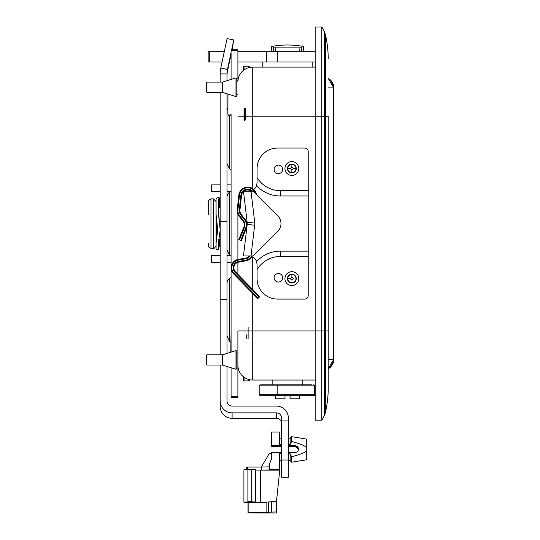 <?xml version="1.0" encoding="UTF-8"?>
<svg xmlns="http://www.w3.org/2000/svg" width="540" height="540" viewBox="0 0 540 540"><rect width="100%" height="100%" fill="white"/><g stroke="black" fill="none" stroke-linecap="round" stroke-linejoin="round"><path stroke-width="0.81" d="M333.74 87.898L333.808 359.242L328.226 368.766A10.908 10.908 90 0 0 333.808 359.242L333.808 87.898A10.908 10.908 90 0 0 328.226 78.381L333.808 87.898L328.226 87.898M249.487 67.46L249.487 66.933L249.487 67.46L247.151 68.189M244.033 69.916L243.351 70.443L244.033 69.916L244.033 66.251L243.351 66.933L243.385 70.416M206.192 90.814L206.192 82.782L206.192 90.814M237.992 80.231L236.871 80.231L236.871 78.523L236.871 95.911L235.987 96.559L235.987 77.875L236.871 78.523M248.805 379.512L246.935 378.864L248.805 379.512L248.805 380.889L249.487 379.681L249.487 380.207M244.033 377.224L244.033 380.889L243.351 380.207L243.351 376.697L244.033 377.224L243.385 376.724M206.192 355.495L206.874 354.814L206.874 365.04L206.192 364.358L206.192 356.474M206.192 364.358L206.192 362.624M236.871 351.236L236.871 368.618L235.987 369.272L235.987 350.582L236.871 351.236M224.255 51.766L208.157 51.766L208.157 61.992L222.082 61.992M252.727 380.038A14.83 14.83 0 0 1 237.897 365.215L237.897 330.966L315.191 330.966L315.191 27L321.82 27L315.191 27L315.191 51.766L237.897 51.766M299.666 51.766L301.536 51.766L301.867 47.108L300.01 47.108L299.666 51.766M273.22 47.108L273.544 51.766L275.434 51.766L275.09 47.108L273.22 47.108C270.81 46.305 270.776 46.305 273.125 47.108M237.897 81.931L237.897 81.925A14.83 14.83 0 0 1 252.727 67.102L315.191 67.102L315.191 61.992L237.897 61.992M231.079 61.992L229.412 61.992M275.393 395.719L275.393 398.79L284.985 398.79L284.985 395.719M290.007 395.719L290.007 398.79L290.095 395.719M290.095 398.79L299.599 398.79L299.599 395.719L315.191 395.719M300.01 47.108L275.09 47.108M301.772 47.108C304.182 46.305 304.216 46.305 301.867 47.108M216.081 201.582L213.354 198.855L213.354 248.285C213.712 249.089 214.616 248.184 216.081 245.558L216.081 213.394M218.504 211.91L220.172 229.838L218.504 242.906L218.504 249.304L216.081 249.304L216.081 240.26L217.728 228.872M218.504 241.157L219.713 239.591M218.747 239.591L220.172 239.591L220.172 242.055L218.504 248.954M216.081 220.82L216.972 230.769M216.675 235.393L216.081 228.616M216.081 240.26L216.081 245.538M216.101 215.885L216.081 217.64M220.003 207.549L220.172 206.361L219.335 205.855L218.504 209.635M219.794 205.679L219.335 205.855L219.395 197.836L216.911 197.836L216.081 199.193L216.081 214.556L217.748 229.838L216.081 242.906M220.172 229.838L218.504 214.556L218.504 199.193L219.335 197.836L220.172 198.821L220.172 206.361M315.191 116.188L321.82 116.188L321.82 27A40.905 40.905 180 0 1 324.533 32.137L324.533 330.953L315.191 330.953L315.191 420.14L321.82 420.14A40.905 40.905 0 0 0 324.533 415.004A17.044 17.044 0 0 0 325.573 411.851A17.044 17.044 0 0 1 324.533 415.004A40.905 40.905 0 0 1 321.82 420.14L321.82 116.188L325.573 116.188L325.573 411.851A110.45 110.45 180 0 0 328.226 388.915A12.953 12.953 0 0 0 328.226 388.78A12.953 12.953 180 0 1 328.226 388.915L328.226 330.953L324.533 330.953L324.533 415.004M324.533 32.137A17.044 17.044 180 0 1 325.573 35.289L325.573 116.188L328.226 116.188L328.226 388.78A12.953 12.953 180 0 0 328.226 388.645M328.226 58.361A12.953 12.953 0 0 0 328.226 58.226L328.226 58.361A12.953 12.953 0 0 1 328.226 58.495A12.953 12.953 0 0 0 328.226 58.226A110.45 110.45 0 0 0 325.573 35.289M315.191 420.14L321.82 420.14M305.633 384.811L280.435 384.811M302.832 380.052L302.832 384.811L260.213 384.811L272.153 384.811L272.153 380.052M252.727 293.429L252.727 380.052L315.191 380.052M237.897 330.966L237.897 351.405M237.897 274.34L237.897 262.305L237.897 274.34M237.897 259.49L237.897 214.144L237.897 259.49M257.081 182.237L257.081 177.552A27.27 27.27 0 0 0 280.395 190.674L308.212 190.674L308.212 151.47A3.409 3.409 0 0 0 304.803 148.061L277.533 148.061A20.453 20.453 0 0 0 257.081 168.52L257.081 182.662L256.554 185.618A8.525 8.525 180 0 1 253.726 189.439M280.395 256.466L308.212 256.466L308.212 295.67A3.409 3.409 0 0 1 304.803 299.079L277.533 299.079A20.453 20.453 0 0 1 257.081 278.627L257.081 264.478L256.554 261.529A32.582 32.582 180 0 1 280.395 251.154L280.395 256.466A27.27 27.27 0 0 0 257.081 269.588L257.081 264.904M238.12 79.353L238.255 78.692L238.12 79.353M262.784 61.992L262.784 67.102M307.827 384.811L266.065 384.811M268.049 384.811L311.573 384.811M260.287 395.719L313.416 395.719M280.435 395.719L279.68 395.719M278.303 395.719L277.553 395.719A1.026 0.378 -90 0 1 277.175 394.7L277.175 385.837A1.026 0.378 -90 0 1 277.553 384.811M226.989 75.647A21.647 21.607 180 0 1 227.462 71.152L231.079 54.169M232.025 49.721L233.739 39.98L231.66 49.721M231.079 52.461L227.462 69.451A21.647 21.607 0 0 0 226.989 73.94L226.989 80.71M233.739 39.98L227.07 38.563L220.793 68.033L227.462 69.451L227.462 71.152M226.989 366.437L226.989 400.964A5.117 5.103 180 0 0 232.099 406.067L276.419 406.067A11.934 11.907 180 0 1 288.347 417.974L288.347 477.225L281.529 477.225L281.529 417.974A5.117 5.103 -0 0 0 276.419 412.87L276.419 418.311A5.117 5.103 180 0 1 281.529 423.414M288.347 420.923L281.529 420.923M232.099 412.87A11.934 11.907 180 0 1 220.172 400.964L220.172 406.404A11.934 11.907 0 0 0 232.099 418.311L232.099 412.87L276.419 412.87M220.172 365.04L220.172 400.964M276.419 418.311L232.099 418.311M220.172 354.814L220.172 92.327M226.989 93.724L226.989 299.531L220.172 299.531M226.989 299.531L226.989 353.417M226.989 221.306L220.172 221.306M226.989 73.94L220.172 73.94A28.465 28.411 180 0 1 220.793 68.033M220.172 82.1L220.172 73.94M226.989 335.941L229.439 341.179L229.439 278.458A6.817 6.817 0 0 0 226.989 283.689M226.989 249.696L229.439 254.934L229.439 192.213A6.817 6.817 0 0 0 226.989 197.451M227.921 107.764A6.817 6.817 0 0 0 226.989 111.206M220.172 184.882L211.646 184.882L211.646 191.7L220.172 191.7M220.172 255.447L211.646 255.447L211.646 262.265L220.172 262.265M230.054 191.7L226.989 191.7M231.079 184.882L226.989 184.882M231.079 262.265L226.989 262.265M230.054 255.447L226.989 255.447M231.079 79.421L231.079 49.721L237.897 49.721L237.897 80.231M231.079 49.721L237.897 49.721M231.079 367.726L231.079 397.427L237.897 397.427L237.897 366.917M231.079 352.127L231.079 114.149C230.026 116.188 228.974 116.188 227.921 114.149L227.954 94.028M245.241 120.062L245.241 108.182M227.921 112.232L227.921 112.934M248.117 338.965L248.117 327.078M246.226 334.699L246.226 338.965M231.079 332.08L230.789 352.222M278.39 273.51A4.259 4.259 0 0 0 274.698 279.902A4.259 4.259 0 0 0 282.076 279.902A4.259 4.259 0 0 0 278.39 273.51M254.651 221.886A14.317 14.317 180 0 1 254.651 225.254L251.019 255.953L253.132 255.953L277.803 231.282A10.901 10.901 0 0 0 277.803 215.858L253.132 191.187L251.019 191.187L254.651 221.886L247.205 222.77L243.5 191.477A6.203 6.203 178.5 0 0 241.535 195.372L239.949 210.013L241.535 195.372A6.203 6.203 178.5 0 1 243.5 191.477M254.651 225.254L247.205 224.37A6.817 6.817 0 0 0 247.205 222.77A6.817 6.817 0 0 1 247.205 224.37L243.466 255.953L249.116 255.974A8.525 8.525 180 0 0 248.616 255.953L249.986 255.953A6.48 6.48 178.5 0 1 245.747 258.741L238.228 260.118L238.106 259.443A8.525 8.525 178.5 0 0 233.543 273.78L257.796 298.627L233.543 273.78L257.796 298.627L259.261 297.196L235.008 272.356L235.494 271.877A5.798 5.798 178.5 0 1 238.599 262.13L246.112 260.752A8.525 8.525 178.5 0 0 252.315 255.953A8.525 8.525 178.5 0 1 246.112 260.752L245.99 260.084L238.478 261.461L245.99 260.084A7.843 7.843 -1.5 0 0 251.552 255.953M278.39 165.112A4.259 4.259 0 0 0 274.698 171.497A4.259 4.259 0 0 0 282.076 171.497A4.259 4.259 0 0 0 278.39 165.112M251.019 255.953L243.466 255.953L247.205 224.37M249.986 191.187L248.616 191.187L249.986 191.187M250.979 190.836L243.466 191.187L247.205 222.77M243.466 191.187L251.019 191.187M249.136 255.953L248.616 255.953L249.136 255.953A5.798 5.798 178.5 0 1 245.626 258.073L238.106 259.443L245.626 258.073L245.747 258.741M308.212 190.674L308.212 195.986L280.395 195.986L280.395 190.674M280.395 251.154L308.212 251.154L308.212 256.466M251.944 256.655A8.525 8.525 180 0 1 256.554 261.529M243.554 191.187L243.837 191.187A6.203 6.203 178.5 0 1 251.573 191.187A6.203 6.203 178.5 0 0 243.837 191.187M251.053 190.816A8.525 8.525 180 0 1 248.616 191.187M308.212 251.154L308.212 195.986M239.638 215.757L239.105 216.175A8.863 8.863 178.5 0 1 237.236 209.716L237.917 209.79L239.504 195.149L237.917 209.79A8.181 8.181 178.5 0 0 239.638 215.757L243.493 220.617A6.817 6.817 178.5 0 1 244.478 227.401A6.817 6.817 -1.5 0 0 243.493 220.617L242.96 221.042L239.105 216.175L242.96 221.042A6.136 6.136 178.5 0 1 243.844 227.144L238.802 239.659L240.698 240.428L245.741 227.914L246.375 228.163L241.333 240.678L246.375 228.163A8.863 8.863 178.5 0 0 245.099 219.348L241.238 214.481A6.136 6.136 178.5 0 1 239.949 210.013L241.535 195.372L240.86 195.298A6.885 6.885 178.5 0 1 252.592 191.187M235.494 271.877L259.747 296.723L235.494 271.877A5.798 5.798 178.5 0 1 238.599 262.13L238.478 261.461A6.48 6.48 178.5 0 0 235.008 272.356M255.602 193.657A8.249 8.249 -1.8 0 0 239.531 194.913L238.829 195.075L237.236 209.716A8.863 8.863 178.5 0 0 239.105 216.175L242.96 221.042A6.136 6.136 178.5 0 1 243.844 227.144L238.802 239.659M237.236 209.716L238.829 195.075A8.93 8.93 178.5 0 1 256.514 194.569M259.747 296.723L259.261 297.196M246.375 228.163L241.333 240.678L240.698 240.428M216.095 239.591L216.081 243.574M213.354 248.285L210.965 248.285L210.965 198.855C208.42 200.441 207.509 201.346 208.238 201.582L208.238 214.542M268.306 512.177L266.112 512.312L266.112 502.092L268.306 501.957L268.306 512.177L276.635 511.954L276.635 513L261.299 513A17.388 0.52 0 0 1 248.225 512.825L248.879 512.777L248.879 502.558L266.112 502.558M248.225 502.598L248.879 502.558M248.009 502.592A17.388 0.52 0 0 1 243.911 502.254A17.388 0.52 0 0 1 249.217 501.883L247.894 501.775L247.894 469.409L251.714 469.361L255.13 469.631L255.13 501.998L255.488 502.058L253.004 502.288L266.112 502.504M243.911 502.254L243.911 469.888A17.388 0.52 0 0 1 247.894 469.557M247.55 469.57L247.55 467.066L246.685 467.093L246.685 469.604M247.55 467.066L261.266 467.066L261.266 470.144L269.582 469.894L269.582 469.368L279.362 469.368L279.362 473.884L276.635 499.777L276.635 511.954M269.582 466.817L261.266 467.066M271.526 469.368L271.526 470.144L279.362 470.138M271.526 470.144L261.266 470.144M255.488 502.058L255.488 469.692L255.13 469.631M247.894 501.775L251.714 501.734L251.714 469.361M251.714 501.734L255.13 501.998M260.321 502.504L260.321 470.138L255.488 470.084M269.582 469.368L269.582 463.921L271.526 458.649M261.299 467.066L269.176 453.681L271.526 453.681M269.176 453.681L269.521 453.107L271.526 453.107M279.362 473.884L276.635 500.054M271.526 459.594L271.526 452.331L279.362 452.331L279.362 469.368M268.016 512.514L248.879 512.777M298.458 449.651C298.256 447.572 297.115 446.425 295.049 446.222L288.347 446.222M281.529 446.222L271.526 446.29L281.529 446.344M271.526 445.52L279.362 445.52L279.362 432.054L271.526 432.054L271.526 445.777L281.529 445.851M288.347 445.851L295.049 445.851L298.451 449.186M288.347 452.54L295.049 452.54A3.409 3.409 0 0 0 298.458 449.138A3.409 3.409 0 0 0 295.049 445.73L288.347 445.73M281.529 445.73L279.362 445.52M279.362 452.54L281.529 452.54M271.526 511.954L271.526 501.734L268.306 501.957M271.526 501.734L276.635 501.734M266.112 512.312L268.016 512.447M288.347 446.344L295.049 446.344A3.409 3.409 180 0 1 298.438 449.442M288.347 444.474L290.169 444.474L291.641 441.47C299.498 443.583 304.385 445.5 306.295 447.208L306.295 451.062C304.385 452.776 299.498 454.687 291.641 456.8L290.169 453.803L288.347 453.803M281.529 453.803L279.362 453.803M279.362 444.474L281.529 444.474M290.169 453.803L290.169 460.674L291.641 462.139M306.295 451.062L306.295 459.837L291.641 462.22L291.641 456.8M306.295 447.208L306.295 439.047L291.641 436.671L291.641 441.47M288.347 438.21L290.169 438.21L290.169 444.474M271.526 446.29L271.526 445.777M333.808 359.242L328.226 359.242M328.226 368.462A10.908 10.685 -90 0 0 333.194 359.242L333.194 87.898A10.908 10.685 -90 0 0 328.226 78.678M244.033 66.251L248.805 66.251L248.805 67.628M206.192 82.782L206.874 82.1L206.874 92.327L206.192 91.645M206.874 82.1L222.291 82.1L222.291 92.327L235.987 96.559M222.291 82.1L222.804 82.026L222.804 92.408M206.874 354.814L222.291 354.814L222.291 365.04L235.987 369.272M222.291 354.814L222.804 354.733L222.804 365.121M209.318 51.766L209.318 61.992M266.456 51.766L266.456 61.992M277.31 51.766L277.31 61.992M219.335 240.388L219.335 246.382M219.335 220.462L219.335 222.494M216.972 234.164L216.972 236.176M328.226 116.188L328.226 330.953M252.727 289.528L252.727 257.04M252.727 188.649L252.727 116.174L315.191 116.174M237.897 116.174L252.727 116.174L252.727 67.088M313.619 395.719A1.026 1.019 -90 0 0 314.638 394.7L259.187 394.7L259.187 385.837L314.665 385.837A1.026 1.019 -90 0 0 313.619 384.811M315.191 394.7L314.665 394.7L314.638 385.837L313.646 384.811M315.191 385.837L314.665 385.837L314.665 394.7L313.646 395.719M288.347 460.006L281.529 460.006M229.439 115.729L229.439 168.689L226.989 163.451M231.079 50.571L237.897 50.571M231.079 396.569L237.897 396.569M244.627 120.454L244.627 108.182M244.033 120.454L244.033 108.182M293.443 278.627L291.85 280.213L290.264 278.627L291.85 277.034L293.443 278.627M293.443 168.52L291.85 170.107L290.264 168.52L291.85 166.928L293.443 168.52L295.961 168.52A4.111 4.111 0 0 0 291.85 164.41A4.111 4.111 0 0 0 287.746 168.52A4.111 4.111 0 0 0 291.85 172.625A4.111 4.111 0 0 0 295.961 168.52M291.85 277.034L291.85 274.516A4.111 4.111 0 0 0 287.746 278.627A4.111 4.111 0 0 0 291.85 282.731A4.111 4.111 0 0 0 295.961 278.627A4.111 4.111 0 0 0 291.85 274.516M290.264 278.627L287.746 278.627M291.85 166.928L291.85 164.41M290.264 168.52L287.746 168.52M291.85 170.107L291.85 172.625M291.85 283.041A4.415 4.415 0 0 0 296.264 278.627A4.415 4.415 0 0 0 291.85 274.212A4.415 4.415 0 0 0 287.435 278.627A4.415 4.415 0 0 0 291.85 283.041M291.85 172.928A4.415 4.415 0 0 0 296.264 168.52A4.415 4.415 0 0 0 291.85 164.106A4.415 4.415 0 0 0 287.435 168.52A4.415 4.415 0 0 0 291.85 172.928M290.459 271.836A6.932 6.932 180 0 1 298.748 277.925A6.932 6.932 180 0 1 291.85 285.559A6.932 6.932 180 0 1 290.459 271.836M290.459 161.73A6.932 6.932 180 0 1 298.748 167.819A6.932 6.932 180 0 1 291.85 175.446A6.932 6.932 180 0 1 290.459 161.73M280.395 195.986A32.582 32.582 180 0 1 256.554 185.618M245.741 227.914A8.181 8.181 -1.5 0 0 244.566 219.773L245.099 219.348L241.238 214.481L240.705 214.907A6.817 6.817 178.5 0 1 239.274 209.939L240.86 195.298M243.844 227.144L244.478 227.401L239.436 239.915M238.228 260.118A7.843 7.843 -1.5 0 0 234.029 273.308L258.282 298.148M234.029 273.308L233.543 273.78M239.949 210.013L239.274 209.939M244.566 219.773L240.705 214.907M266.308 512.777L266.308 512.359M248.805 66.251L249.487 66.933M206.874 92.327L222.291 92.327M222.804 82.026L235.987 77.875M236.871 94.203L237.897 94.203M244.033 380.889L248.805 380.889M206.874 365.04L222.291 365.04M222.804 354.733L235.987 350.582M236.871 366.917L237.992 366.917M236.871 352.937L237.897 352.937M303.595 46.508A86.582 86.582 0 0 0 271.391 46.508L271.85 51.766M303.136 51.766L303.601 46.508M312.208 67.102L312.208 61.992M259.187 385.837L260.213 384.811M259.187 394.7L260.213 395.719M229.439 341.179L230.789 342.299M229.439 278.458L231.079 277.088M229.439 254.934L231.079 256.298M229.439 192.213L231.079 190.843M229.439 168.689L231.079 170.053M220.172 207.549L218.606 207.549M213.354 198.855L210.965 198.855M208.238 243.574L208.238 245.558L209.054 247.502L210.965 248.285M248.009 512.804L248.009 502.585M279.362 460.674L281.529 460.674M288.347 460.674L290.169 460.674M279.362 438.21L281.529 438.21M290.169 438.21L291.641 436.745"/></g></svg>
